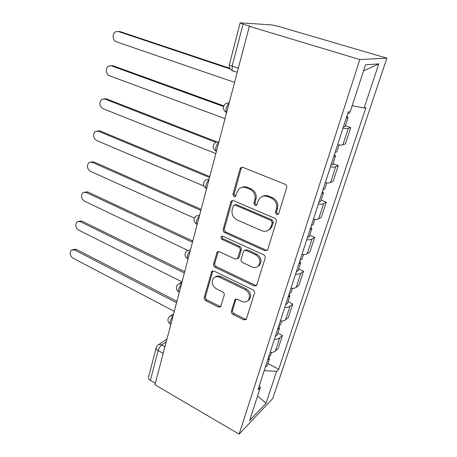 <?xml version="1.0" encoding="UTF-8"?>
<svg xmlns="http://www.w3.org/2000/svg" width="457" height="457" viewBox="0 0 457 457"><rect width="100%" height="100%" fill="white"/><g stroke="black" fill="none" stroke-linecap="round" stroke-linejoin="round"><path stroke-width="0.69" d="M276.571 214.636L278.364 214.293L278.736 213.648L286.67 187.678C286.985 186.113 286.43 184.965 285.019 184.234L242.953 167.399L240.679 167.799L240.011 168.919L232.939 194.334L234.035 196.641L235.629 196.373L236.966 192.391L238.948 189.032C241.073 187.147 243.53 186.724 246.323 187.758L249.733 189.164C254.035 191.472 255.731 195.042 254.829 199.88L253.875 203.165L254.989 205.507L256.685 205.204L258.045 201.229L259.902 198.041C262.129 195.984 264.74 195.505 267.733 196.607L271.247 198.058C275.674 200.417 277.405 204.045 276.439 208.94L275.434 212.254L276.571 214.636M262.581 196.373C264.546 195.35 266.631 195.265 268.825 196.122L272.332 197.567C276.748 199.92 278.473 203.536 277.508 208.415L276.508 211.717L277.639 214.093L278.427 214.224M242.061 167.239L241.176 168.53L234.115 193.865L235.206 196.167L235.709 196.293M241.719 187.439C243.547 186.565 245.466 186.519 247.466 187.307L250.87 188.707C255.16 191.003 256.857 194.562 255.954 199.389L255 202.662L256.114 204.999L256.748 205.13M231.385 311.166C231.133 312.525 231.636 313.593 232.893 314.382L243.775 319.883L246.237 319.523L254.463 293.126C254.738 291.72 254.218 290.623 252.91 289.841L213.979 271.081L211.74 271.401L204.25 297.49C204.016 298.832 204.508 299.883 205.719 300.637L218.389 307.047L220.691 306.727L224.221 295.188C224.467 293.817 223.97 292.748 222.719 291.983L216.332 288.835C212.002 285.728 211.083 282.158 213.573 278.119C215.236 276.525 217.252 276.239 219.617 277.268L245.186 289.647C249.568 292.674 250.585 296.239 248.237 300.335C246.46 302.146 244.272 302.483 241.679 301.34L237.394 299.226L235.001 299.575L231.385 311.166L232.522 310.36C232.27 311.714 232.767 312.782 234.024 313.565L244.883 319.043L246.432 319.249M239.125 434.15L154.934 384.748L249.356 26.317L359.825 59.559L239.125 434.15L272.772 398.475L386.89 58.153L278.273 26.352L271.846 24.912L240.702 22.861L240.125 22.936L243.067 24.135L232.15 66.111L232.167 70.601L233.201 71.241M264.809 250.699L267.345 250.247L267.813 249.419L276.296 221.628C276.599 220.12 276.057 218.989 274.68 218.235L233.63 200.749L231.368 201.126L230.768 202.148L223.193 229.374C222.942 230.808 223.45 231.888 224.724 232.619L264.809 250.699L265.894 250.048L267.374 250.213M265.169 258.074L256.588 285.551L254.092 285.956L215.047 267.265C213.802 266.522 213.305 265.454 213.545 264.066L217.144 252.053L219.389 251.716L235.149 259.068L237.514 258.691L240.188 250.282C240.451 248.848 239.936 247.757 238.64 247.008L222.091 239.445C220.902 238.623 220.674 237.651 221.394 236.532L222.97 236.286L263.58 254.738C264.923 255.503 265.454 256.617 265.169 258.074M155.317 383.303L150.393 380.424C148.936 379.51 148.297 378.522 148.474 377.459L156.157 347.737C155.997 348.742 156.66 349.691 158.156 350.582L150.393 380.424M249.356 26.317L250.55 26.386L243.067 24.135M359.825 59.559L386.89 58.153M337.603 144.749C340.162 145.126 341.933 145.149 342.916 144.8L348.291 128.394C347.32 128.68 345.549 128.617 342.973 128.206M348.291 128.394L350.765 127.606L345.366 125.738M342.916 144.8L345.418 143.864L350.765 127.606M333.016 163.646L338.266 165.605L335.729 166.742C334.73 167.159 332.959 167.199 330.417 166.856M325.253 182.754C327.783 183.068 329.548 182.989 330.56 182.52L333.124 181.246L338.266 165.605M321.14 200.115L326.247 202.165L323.642 203.622C322.625 204.159 320.854 204.29 318.346 204.011M313.376 219.303C315.873 219.554 317.638 219.389 318.672 218.8L321.3 217.218L326.247 202.165M309.703 235.229L314.679 237.354L312.017 239.108C310.971 239.759 309.212 239.976 306.733 239.759M301.951 254.475C304.419 254.669 306.179 254.418 307.23 253.721L309.915 251.853L314.679 237.354M298.684 269.064L303.534 271.258L300.82 273.286C299.758 274.04 298.004 274.337 295.548 274.171M290.943 288.35C293.383 288.493 295.136 288.161 296.205 287.367L298.941 285.231L303.534 271.258M288.059 301.683L292.788 303.945L290.029 306.219C288.95 307.07 287.202 307.441 284.774 307.333M280.335 320.997C282.746 321.082 284.494 320.683 285.579 319.797L288.356 317.421L292.788 303.945M277.81 333.147L282.42 335.472L279.621 337.98C278.53 338.917 276.788 339.357 274.389 339.294M270.11 352.478C272.492 352.518 274.229 352.056 275.331 351.079L278.147 348.474L282.42 335.472M264.215 370.621L276.605 371.37L266.025 403.223L249.596 420.526L260.376 387.439L257.977 389.815L348.223 112.051L350.285 111.525L365.491 64.871L378.779 63.866L364.115 108.006L352.181 105.704M276.605 371.37L278.753 369.245L365.931 107.544L364.115 108.006M267.911 363.526L278.753 369.245M260.376 387.439L259.376 385.514M378.779 63.866L363.515 70.926M257.588 395.991L266.025 403.223M232.619 200.572L231.945 201.663L224.376 228.808C224.124 230.237 224.633 231.316 225.907 232.042L265.894 250.048M272.223 222.85L271.092 220.48L235.149 205.073L233.55 205.342L232.196 209.432C231.351 214.122 233.013 217.629 237.172 219.948L261.513 230.619C264.609 231.83 267.288 231.339 269.55 229.146L271.178 226.295L272.223 222.85L273.297 222.279L272.172 219.92L271.092 220.48M234.481 204.947L236.315 204.576L272.172 219.92M268.39 230.139L270.63 228.563L272.252 225.712L271.178 226.295M273.297 222.279L272.252 225.712M218.246 251.516L214.733 263.409C214.493 264.792 214.99 265.854 216.23 266.591L255.189 285.208L256.72 285.385M237.714 258.576L239.131 257.188L241.325 249.648C241.587 248.214 241.073 247.128 239.782 246.38L223.267 238.851L222.091 239.445M222.41 236.149C221.902 237.252 222.193 238.154 223.267 238.851M251.881 266.871C254.48 267.945 256.697 267.574 258.531 265.745C261.084 261.455 260.084 257.777 255.526 254.72L246.169 250.447L243.77 250.842L241.068 259.273C240.805 260.696 241.319 261.787 242.616 262.547L251.881 266.871M257.971 266.282L259.622 265.054C262.175 260.776 261.175 257.108 256.628 254.063L255.526 254.72M244.763 250.276L247.294 249.808L256.628 254.063M235.966 299.021L232.522 310.36M247.917 300.666L249.339 299.546C251.687 295.462 250.676 291.914 246.3 288.893L245.186 289.647M215.201 277.005C216.829 275.782 218.692 275.634 220.788 276.565L246.3 288.893M212.802 270.87L205.444 296.742C205.21 298.078 205.701 299.124 206.907 299.878L219.554 306.259L220.88 306.481M346.355 117.797L348.051 117.5L346.806 116.409M343.413 126.863L345.109 126.515L348.034 117.552M230.237 68.996L118.294 31.516L115.564 31.762C111.982 33.447 112.485 40.707 116.244 41.758L234.59 82.369M347.76 113.485L349.445 113.21L349.971 111.605M118.169 31.476L120.002 31.573L229.785 68.282M333.787 156.488L335.512 155.997L334.364 154.712M330.954 165.206L332.685 164.669L335.489 156.06M223.467 106.492L111.417 65.842L108.572 66.094C105.23 67.802 105.853 74.634 109.434 75.748L225.038 118.626M335.13 152.347L336.855 151.873L339.111 144.943M110.994 65.717L113.125 65.774L223.707 105.835M321.699 193.694L323.453 193.014L322.391 191.557M318.975 202.074L320.734 201.36L323.425 193.094M215.71 142.321L104.767 99.038L101.825 99.295C98.895 102.682 99.238 105.79 102.848 108.623L215.83 153.592M322.99 189.706L324.744 189.049L326.744 182.903M104.07 98.849L106.464 98.861L216.698 141.796M310.069 229.488L311.845 228.643L310.869 227.02M307.447 237.554L309.229 236.675L311.817 228.734M209.529 177.516L98.329 131.165L95.319 131.416C92.605 134.678 92.988 137.683 96.473 140.442L203.896 186.05M311.314 225.655L313.091 224.827L314.856 219.411M97.398 130.919L100.026 130.885L209.78 176.551M298.867 263.957L300.672 262.958L299.769 261.181M296.342 271.726L298.147 270.698L300.637 263.061M200.852 210.443L92.097 162.269L89.029 162.509C86.516 165.651 86.939 168.564 90.297 171.255L194.362 218.138M300.072 260.262L301.866 259.279L303.408 254.543M90.966 161.978L93.788 161.887L201.143 209.346M288.076 297.17L289.898 296.027L289.07 294.114M285.642 304.665L287.47 303.488L289.864 296.142M192.471 242.25L86.059 192.397L82.951 192.626C80.615 195.647 81.072 198.475 84.317 201.103L187.536 250.225M289.235 293.605L291.052 292.48L292.389 288.384M84.756 192.071L87.744 191.929L192.791 241.039M277.673 329.194L279.513 327.92L278.753 325.881M275.325 336.421L277.165 335.118L279.473 328.046M184.371 273L80.209 221.599L77.073 221.805C74.897 224.718 75.382 227.46 78.518 230.042L182.035 281.878M278.787 325.761L280.627 324.499L281.769 320.991M78.758 221.239L81.883 221.045L184.719 271.681M267.631 360.093L269.487 358.699L268.933 356.723M265.368 367.068L267.225 365.646L269.441 358.831M176.533 302.745L74.537 249.916L71.378 250.099C69.355 252.904 69.858 255.572 72.897 258.102L174.277 311.331M268.71 356.78L270.561 355.397L271.527 352.444M72.863 249.533L76.205 249.276L176.91 301.317M166.217 341.916L161.675 344.978C160.104 346.229 158.927 348.097 158.156 350.582L163.189 353.404M164.937 346.783L161.675 344.978C160.081 344.172 158.739 344.292 157.648 345.332L156.157 347.737M285.579 319.797L290.029 306.219M296.205 287.367L300.82 273.286M307.23 253.721L312.017 239.108M318.672 218.8L323.642 203.622M330.56 182.52L335.729 166.742M275.331 351.079L279.621 337.98M229.1 103.202C226.455 106.081 225.467 109.149 226.146 112.405L226.558 112.868M226.632 112.582L226.146 112.405C222.525 109.509 222.399 106.555 225.781 103.533L229.248 102.654M218.812 142.276C216.235 145.143 215.258 148.079 215.887 151.084L216.429 151.301M208.912 179.835C206.41 182.691 205.444 185.508 206.027 188.295L206.558 188.77M199.395 215.978C196.956 218.817 196.002 221.531 196.539 224.113L197.127 224.576M190.226 250.773C187.85 253.601 186.907 256.217 187.404 258.616L188.044 259.056M181.395 284.3C179.075 287.116 178.144 289.641 178.601 291.874L179.293 292.286M172.877 316.627C170.615 319.426 169.696 321.871 170.118 323.956L170.815 324.333M215.887 151.084C212.454 148.314 212.305 145.457 215.447 142.521L218.977 141.647M206.621 188.547L206.027 188.295C202.765 185.628 202.6 182.857 205.536 179.995L209.1 179.138M197.173 224.398L196.539 224.113C193.431 221.531 193.26 218.84 196.019 216.035L199.595 215.207M188.078 258.942L187.404 258.616C184.434 256.109 184.257 253.481 186.867 250.733L190.443 249.945M179.304 292.234L178.601 291.874C175.762 289.435 175.585 286.859 178.064 284.151L181.629 283.414M170.844 324.344L170.118 323.956C167.399 321.574 167.222 319.043 169.587 316.375L173.129 315.684M238.331 68.162L232.15 66.111C230.305 65.477 229.368 64.997 229.34 64.654C228.877 67.248 229.82 69.23 232.167 70.601L237.24 72.303M277.508 208.415L276.439 208.94M272.332 197.567L271.247 198.058M268.825 196.122L267.733 196.607M255 202.662L253.875 203.165M255.954 199.389L254.829 199.88M250.87 188.707L249.733 189.164M247.466 187.307L246.323 187.758M234.115 193.865L232.939 194.334M241.176 168.53L240.011 168.919M276.508 211.717L275.434 212.254M225.907 232.042L224.724 232.619M224.376 228.808L223.193 229.374M231.945 201.663L230.768 202.148M236.315 204.576L235.149 205.073M255.189 285.208L254.092 285.956M216.23 266.591L215.047 267.265M214.733 263.409L213.545 264.066M217.829 252.31L216.641 252.944M239.131 257.188L237.988 257.845M241.325 249.648L240.188 250.282M239.782 246.38L238.64 247.008M247.294 249.808L246.169 250.447M235.726 299.546L234.59 300.323M220.788 276.565L219.617 277.268M219.554 306.259L218.389 307.047M206.907 299.878L205.719 300.637M205.444 296.742L204.25 297.49M212.465 271.561L211.271 272.241M244.883 319.043L243.775 319.883M234.024 313.565L232.893 314.382M120.002 31.573L118.294 31.516M113.125 65.774L111.417 65.842M106.464 98.861L104.767 99.038M100.026 130.885L98.329 131.165M93.788 161.887L92.097 162.269M87.744 191.929L86.059 192.397M81.883 221.045L80.209 221.599M76.205 249.276L74.537 249.916M182.012 281.958L179.618 283.289M173.603 313.885L170.849 315.593M158.693 344.635L166.954 339.111M229.34 64.654L240.125 22.936M241.844 167.411L240.679 167.799M232.539 200.64L231.368 201.126M270.63 228.563L269.55 229.146M218.12 251.539L217.144 252.053M238.657 258.034L237.514 258.691M222.148 236.16L221.394 236.532M259.622 265.054L258.531 265.745M235.703 299.095L235.001 299.575M249.339 299.546L248.237 300.335M212.602 270.91L211.74 271.401"/></g></svg>
